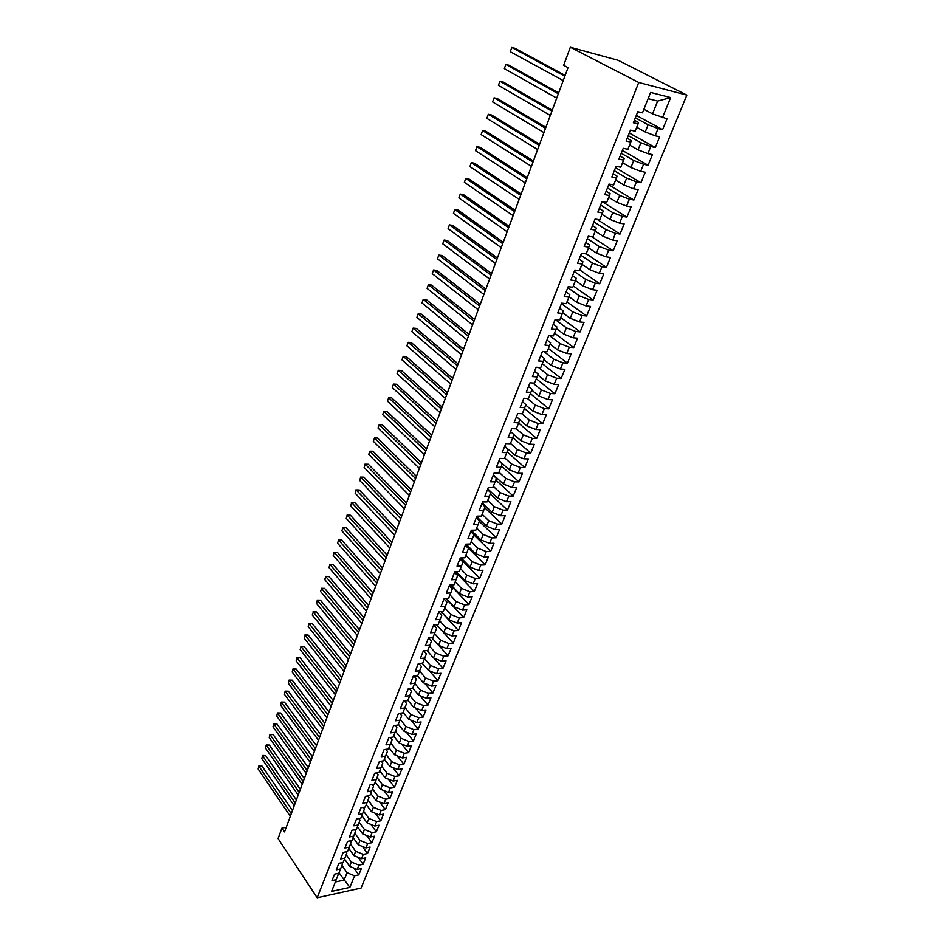 <?xml version="1.0" encoding="UTF-8"?>
<svg xmlns="http://www.w3.org/2000/svg" width="945" height="945" viewBox="0 0 945 945"><rect width="100%" height="100%" fill="white"/><g stroke="black" fill="none" stroke-linecap="round" stroke-linejoin="round"><path stroke-width="1.42" d="M286.24 827.312L281.953 828.08L284.528 831.931L568.028 67.627L563.669 65.299L570.343 47.25L618.042 60.256L686.85 95.091L361.061 888.087L317.177 897.75L638.726 82.487L686.85 95.091M339.019 872.79L349.874 887.402L354.588 875.791L358.769 874.905L361.356 868.538L357.186 869.412L358.923 865.136L363.093 864.273L365.715 857.847L361.533 858.698L363.282 854.386L367.475 853.548L370.109 847.063L365.916 847.901L367.688 843.554L371.881 842.727L374.551 836.195L370.345 836.998L372.129 832.616L376.334 831.813L379.016 825.221L374.811 826.013L376.606 821.583L380.823 820.803L383.528 814.153L379.311 814.921L381.13 810.456L385.347 809.7L388.088 802.99L383.859 803.734L385.69 799.222L389.919 798.49L392.671 791.721L388.442 792.442L390.285 787.894L394.526 787.185L397.313 780.357L393.073 781.054L394.927 776.459L399.18 775.774L401.991 768.887L397.739 769.561L399.617 764.93L403.869 764.269L406.704 757.311L402.452 757.961L404.342 753.295L408.606 752.657L411.465 745.629L407.2 746.255L409.114 741.541L413.378 740.927L416.272 733.852L411.996 734.442L413.922 729.694L418.198 729.103L421.116 721.956L416.839 722.523L418.789 717.727L423.065 717.172L426.006 709.955L421.718 710.498L423.691 705.655L427.979 705.124L430.944 697.835L426.656 698.355L428.64 693.465L432.94 692.968L435.928 685.609L431.629 686.105L433.637 681.168L437.937 680.695L440.961 673.277L436.649 673.738L438.669 668.753L442.992 668.304L446.04 660.815L441.717 661.252L443.76 656.22L448.084 655.806L451.167 648.246L446.843 648.648L448.899 643.569L453.234 643.179L456.34 635.548L452.005 635.926L454.084 630.799L458.419 630.445L461.562 622.743L457.226 623.086L459.329 617.912L463.664 617.581L466.842 609.808L462.495 610.116L464.609 604.894L468.956 604.599L472.157 596.744L467.81 597.027L469.948 591.759L474.307 591.487L477.544 583.561L473.173 583.809L475.335 578.482L479.706 578.245L482.966 570.248L478.595 570.461L480.781 565.086L485.151 564.886L488.447 556.806L484.064 556.983L486.273 551.561L490.656 551.396L493.975 543.233L489.593 543.375L491.825 537.894L496.208 537.764L499.574 529.519L495.18 529.637L497.424 524.097L501.819 524.002L505.209 515.675L500.815 515.757L503.083 510.158L507.489 510.099L510.914 501.7L506.508 501.736L508.8 496.09L513.206 496.066L516.667 487.573L512.261 487.573L514.576 481.867L518.994 481.891L522.49 473.315L518.061 473.28L520.4 467.515L524.829 467.562L528.361 458.904L523.932 458.833L526.294 453.009L530.724 453.104L534.291 444.351L529.861 444.233L532.248 438.362L536.677 438.492L540.28 429.644L535.85 429.491L538.26 423.561L542.702 423.726L546.34 414.796L541.898 414.595L544.332 408.606L548.773 408.819L552.459 399.794L548.005 399.558L550.462 393.486L554.916 393.746L558.637 384.627L554.183 384.355L556.664 378.224L561.129 378.52L564.886 369.318L560.42 368.987L562.936 362.797L567.402 363.14L571.193 353.832L566.716 353.465L569.268 347.217L573.733 347.595L577.572 338.192L573.095 337.778L575.659 331.459L580.135 331.896L584.01 322.387L579.533 321.926L582.12 315.535L586.609 316.02L590.53 306.416L586.042 305.908L588.664 299.447L593.153 299.978L597.11 290.269L592.609 289.713L595.267 283.181L599.756 283.76L603.76 273.955L599.26 273.341L601.941 266.75L606.442 267.376L610.482 257.453L605.981 256.804L608.686 250.13L613.199 250.803L617.286 240.786L612.773 240.077L615.514 233.332L620.026 234.065L624.149 223.93L619.636 223.162L622.412 216.346L626.925 217.137L631.106 206.884L626.582 206.069L629.382 199.182L633.906 200.021L638.123 189.661L633.599 188.787L636.434 181.818L640.958 182.716L645.222 172.238L640.698 171.305L643.557 164.265L648.093 165.21L652.404 154.626L647.88 153.633L650.774 146.51L655.298 147.526L659.669 136.812L655.133 135.773L658.063 128.567L662.599 129.63L667.016 118.798L652.522 113.873L657.661 101.091L648.128 98.682M349.874 887.402L331.601 891.395L338.251 874.562L337.542 873.523M657.661 101.091L670.643 97.583L650.621 92.421L642.47 112.833L637.78 111.699L633.386 122.767L638.064 123.866L635.146 131.178L630.469 130.103L626.122 141.041L630.799 142.081L627.905 149.31L623.227 148.294L618.928 159.103L623.605 160.083L620.747 167.23L616.081 166.273L611.828 176.963L616.494 177.884L613.671 184.948L609.005 184.051L604.8 194.623L609.466 195.497L606.678 202.478L602.012 201.639L597.854 212.093L602.52 212.897L599.756 219.807L595.102 219.027L590.991 229.363L595.645 230.119L592.917 236.947L588.262 236.215L584.199 246.444L588.841 247.141L586.148 253.898L581.494 253.225L577.478 263.336L582.12 263.986L579.45 270.672L574.808 270.046L570.827 280.051L575.47 280.641L572.824 287.256L568.193 286.678L564.26 296.576L568.89 297.12L566.279 303.664L561.649 303.144L557.751 312.925L562.381 313.421L559.794 319.894L555.176 319.422L551.325 329.108L555.943 329.545L553.38 335.947L548.773 335.522L544.958 345.102L549.565 345.504L547.037 351.835L542.43 351.457L538.662 360.943L543.269 361.297L540.764 367.558L536.158 367.227L532.437 376.606L537.032 376.913L534.551 383.115L529.956 382.819L526.27 392.104L530.854 392.364L528.409 398.506L523.825 398.258L520.163 407.449L524.747 407.661L522.325 413.733L517.742 413.532L514.127 422.628L518.699 422.805L516.301 428.817L511.729 428.652L508.15 437.641L512.722 437.783L510.347 443.737L505.788 443.618L502.244 452.513L506.803 452.608L504.453 458.502L499.893 458.419L496.385 467.232L500.944 467.291L498.617 473.114L494.07 473.079L490.597 481.796L495.145 481.808L492.841 487.585L488.293 487.585L484.868 496.219L489.404 496.196L487.124 501.901L482.588 501.949L479.186 510.489L483.71 510.43L481.454 516.076L476.93 516.159L473.563 524.617L478.087 524.522L475.855 530.121L471.331 530.228L467.999 538.615L472.512 538.473L470.303 544.013L465.79 544.166L462.495 552.459L466.995 552.293L464.81 557.774L460.309 557.963L457.037 566.173L461.538 565.972L459.364 571.406L454.876 571.619L451.639 579.757L456.128 579.509L453.978 584.896L449.501 585.144L446.288 593.2L450.777 592.928L448.651 598.256L444.174 598.539L440.996 606.513L445.473 606.206L443.359 611.486L438.893 611.805L435.751 619.696L440.216 619.365L438.137 624.586L433.672 624.94L430.566 632.76L435.019 632.394L432.952 637.568L428.498 637.946L425.415 645.695L429.869 645.293L427.813 650.42L423.372 650.833L420.324 658.5L424.766 658.074L422.734 663.154L418.292 663.591L415.28 671.186L419.71 670.726L417.702 675.758L413.272 676.23L410.272 683.755L414.701 683.27L412.705 688.255L408.287 688.751L405.322 696.205L409.74 695.697L407.767 700.623L403.361 701.155L400.42 708.549L404.826 707.994L402.877 712.884L398.471 713.44L395.565 720.763L399.959 720.184L398.022 725.028L393.628 725.618L390.746 732.871L395.14 732.269L393.214 737.065L388.832 737.679L385.973 744.861L390.356 744.235L388.454 748.983L384.083 749.633L381.248 756.744L385.619 756.095L383.741 760.808L379.37 761.469L376.571 768.521L380.93 767.836L379.063 772.514L374.704 773.199L371.928 780.18L376.287 779.483L374.433 784.114L370.086 784.822L367.333 791.745L371.68 791.012L369.849 795.607L365.502 796.34L362.774 803.203L367.109 802.447L365.302 806.995L360.966 807.762L358.261 814.555L362.585 813.775L360.789 818.287L356.466 819.067L353.784 825.812L358.108 825.009L356.324 829.474L352.012 830.277L349.355 836.963L353.666 836.136L351.894 840.566L347.583 841.393L344.96 848.008L349.26 847.169L347.5 851.551L343.212 852.402L340.602 858.97L344.89 858.107L343.153 862.454L338.865 863.328L336.278 869.825L340.566 868.939L338.842 873.251L334.565 874.149L332.002 880.586L336.278 879.689M670.643 97.583L662.48 117.7M635.359 117.806L648.14 124.752L645.234 131.969L636.706 127.268M658.063 128.567L648.14 124.752M655.133 135.773L645.234 131.969M628.26 135.643L640.911 142.719L638.04 149.853L629.594 145.069M650.774 146.51L640.911 142.719M647.88 153.633L638.04 149.853M638.064 123.866L638.536 122.496L634.39 120.228M621.255 153.279L633.752 160.496L630.917 167.548L622.578 162.67M643.557 164.265L633.752 160.496M640.698 171.305L630.917 167.548M630.799 142.081L631.307 140.581L627.22 138.277M614.309 170.714L626.677 178.062L623.877 185.031L615.62 180.082M636.434 181.818L626.677 178.062M633.599 188.787L623.877 185.031M623.605 160.083L624.172 158.476L620.121 156.126M607.458 187.972L619.684 195.438L616.908 202.336L608.745 197.292M629.382 199.182L619.684 195.438M626.582 206.069L616.908 202.336M616.494 177.884L617.109 176.16L613.104 173.774M600.666 205.03L612.762 212.625L610.021 219.441L601.941 214.326M622.412 216.346L612.762 212.625M619.636 223.162L610.021 219.441M609.466 195.497L610.127 193.654L606.158 191.221M593.956 221.91L605.922 229.623L603.205 236.368L595.22 231.171M615.514 233.332L605.922 229.623M612.773 240.077L603.205 236.368M602.52 212.897L603.217 210.959L599.295 208.479M587.317 238.612L599.154 246.432L596.472 253.106L588.57 247.838M608.686 250.13L599.154 246.432M605.981 256.804L596.472 253.106M595.645 230.119L596.378 228.064L592.503 225.548M580.738 255.126L592.456 263.064L589.798 269.668L581.978 264.316M601.941 266.75L592.456 263.064M599.26 273.341L589.798 269.668M588.841 247.141L589.621 244.991L585.794 242.44M574.241 271.475L585.841 279.519L583.207 286.051L575.47 280.63M595.267 283.181L585.841 279.519M592.609 289.713L583.207 286.051M582.12 263.986L582.947 261.73L579.143 259.143M567.815 287.646L579.285 295.797L576.686 302.27L569.02 296.765M588.664 299.447L579.285 295.797M586.042 305.908L576.686 302.27M575.47 280.641L576.332 278.291L572.576 275.668M561.448 303.64L572.8 311.909L570.225 318.3L562.641 312.724M582.12 315.535L572.8 311.909M579.533 321.926L570.225 318.3M568.89 297.12L569.788 294.675L566.079 292.005M555.152 319.481L566.386 327.844L563.834 334.164L556.321 328.517M575.659 331.459L566.386 327.844M573.095 337.778L563.834 334.164M562.381 313.421L563.314 310.881L559.641 308.188M549.506 335.593L560.042 343.614L557.515 349.874L550.073 344.145M569.268 347.217L560.042 343.614M566.716 353.465L557.515 349.874M555.943 329.545L556.912 326.911L553.286 324.182M543.954 351.587L553.758 359.218L551.266 365.408L543.883 359.62M562.936 362.797L553.758 359.218M560.42 368.987L551.266 365.408M549.565 345.504L550.581 342.775L546.978 340.011M538.402 367.392L547.545 374.657L545.076 380.788L537.764 374.929M556.664 378.224L547.545 374.657M554.183 384.355L545.076 380.788M543.269 361.297L544.32 358.474L540.753 355.686M532.85 383.008L541.39 389.931L538.945 396.002L531.716 390.084M550.462 393.486L541.39 389.931M548.005 399.558L538.945 396.002M537.032 376.913L538.118 374.007L534.587 371.184M527.322 398.447L535.307 405.062L532.885 411.063L525.715 405.086M544.332 408.606L535.307 405.062M541.898 414.595L532.885 411.063M530.854 392.364L531.976 389.375L528.491 386.529M521.805 413.709L529.283 420.029L526.885 425.971L519.785 419.923M538.26 423.561L529.283 420.029M535.85 429.491L526.885 425.971M524.747 407.661L525.904 404.59L522.443 401.708M516.301 428.806L523.317 434.842L520.943 440.724L513.915 434.629M532.248 438.362L523.317 434.842M529.861 444.233L520.943 440.724M518.699 422.805L519.892 419.651L516.466 416.733M510.477 443.418L517.411 449.513L515.06 455.336L504.748 446.205M526.294 453.009L517.411 449.513M523.932 458.833L515.06 455.336M512.722 437.783L513.938 434.546L510.56 431.617M504.701 457.876L511.564 464.03L509.249 469.795L499.031 460.593M520.4 467.515L511.564 464.03M518.061 473.28L509.249 469.795M506.803 452.608L508.056 449.3L504.701 446.335M498.984 472.205L505.776 478.406L503.484 484.112L493.373 474.827M514.576 481.867L505.776 478.406M512.261 487.573L503.484 484.112M500.944 467.291L502.22 463.901L498.901 460.912M493.314 486.38L500.047 492.628L497.779 498.287L487.762 488.919M508.8 496.09L500.047 492.628M506.508 501.736L497.779 498.287M495.145 481.808L496.456 478.359L493.172 475.335M487.714 500.413L494.377 506.721L492.132 512.32L482.21 502.882M503.083 510.158L494.377 506.721M500.815 515.757L492.132 512.32M489.404 496.196L490.738 492.664L487.49 489.616M482.163 514.316L488.766 520.671L486.533 526.211L476.717 516.702M497.424 524.097L488.766 520.671M495.18 529.637L486.533 526.211M483.71 510.43L485.08 506.827L481.867 503.756M476.67 528.078L483.202 534.48L480.993 539.961L471.271 530.393M491.825 537.894L483.202 534.48M489.593 543.375L480.993 539.961M478.087 524.522L479.481 520.849L476.292 517.765M471.224 541.709L477.697 548.159L475.512 553.593L466.098 544.155M486.273 551.561L477.697 548.159M484.064 556.983L475.512 553.593M472.512 538.473L473.941 534.74L470.787 531.622M465.838 555.211L472.252 561.696L470.078 567.083L461.101 557.928M480.781 565.086L472.252 561.696M478.595 570.461L470.078 567.083M466.995 552.293L468.448 548.49L465.318 545.348M460.498 568.571L466.854 575.115L464.704 580.443L456.128 571.56M475.335 578.482L466.854 575.115M473.173 583.809L464.704 580.443M461.538 565.972L463.015 562.098L459.92 558.944M455.207 581.813L461.503 588.392L459.376 593.673L451.178 585.049M469.948 591.759L461.503 588.392M467.81 597.027L459.376 593.673M456.128 579.509L457.628 575.588L454.569 572.398M449.974 594.925L456.211 601.552L454.108 606.773L446.276 598.409M464.609 604.894L456.211 601.552M462.495 610.116L454.108 606.773M450.777 592.928L452.301 588.936L449.265 585.735M444.788 607.918L450.966 614.581L448.875 619.755L441.386 611.628M459.329 617.912L450.966 614.581M457.226 623.086L448.875 619.755M445.473 606.206L447.02 602.154L444.008 598.929M439.649 620.782L445.768 627.48L443.701 632.607L436.531 624.716M454.084 630.799L445.768 627.48M452.005 635.926L443.701 632.607M440.216 619.365L441.787 615.254L438.811 612.006M434.558 633.528L440.618 640.261L438.574 645.341L431.711 637.674M448.899 643.569L440.618 640.261M446.843 648.648L438.574 645.341M435.019 632.394L436.614 628.224L433.66 624.964M429.526 646.156L435.527 652.924L433.495 657.956L426.927 650.503M443.76 656.22L435.527 652.924M441.717 661.252L433.495 657.956M429.869 645.293L431.487 641.064L428.687 637.934M424.529 658.665L430.471 665.469L428.463 670.454L422.167 663.201M438.669 668.753L430.471 665.469M436.649 673.738L428.463 670.454M424.766 658.074L426.408 653.798L423.773 650.798M419.58 671.056L425.474 677.896L423.49 682.833L417.454 675.781M433.637 681.168L425.474 677.896M431.629 686.105L423.49 682.833M419.71 670.726L421.375 666.402L418.895 663.532M414.678 683.329L420.513 690.204L418.552 695.107L412.729 688.208M428.64 693.465L420.513 690.204M426.656 698.355L418.552 695.107M414.701 683.27L416.391 678.888L414.052 676.147M409.823 695.496L415.611 702.407L413.65 707.25L407.886 700.328M423.691 705.655L415.611 702.407M421.718 710.498L413.65 707.25M409.74 695.697L411.441 691.256L409.256 688.645M405.003 707.545L410.744 714.491L408.807 719.299L403.09 712.341M418.789 717.727L410.744 714.491M416.839 722.523L408.807 719.299M404.826 707.994L406.551 703.505L404.484 701.025M400.231 719.476L405.925 726.469L403.999 731.229L398.341 724.236M413.922 729.694L405.925 726.469M411.996 734.442L403.999 731.229M399.959 720.184L401.708 715.649L399.77 713.286M395.506 731.312L401.141 738.328L399.251 743.053L393.64 736.025M409.114 741.541L401.141 738.328M407.2 746.255L399.251 743.053M395.14 732.269L396.9 727.685L395.081 725.429M390.817 743.042L396.416 750.094L394.526 754.76L388.974 747.708M404.342 753.295L396.416 750.094M402.452 757.961L394.526 754.76M390.356 744.235L392.14 739.604L390.439 737.454M386.174 754.653L391.726 761.741L389.86 766.371L384.343 759.296M399.617 764.93L391.726 761.741M397.739 769.561L389.86 766.371M385.619 756.095L387.426 751.417L385.82 749.373M381.579 766.171L387.072 773.293L385.229 777.877L379.76 770.766M394.927 776.459L387.072 773.293M393.073 781.054L385.229 777.877M380.93 767.836L382.749 763.123L381.248 761.186M377.02 777.581L382.465 784.728L380.634 789.288L375.224 782.141M390.285 787.894L382.465 784.728M388.442 792.442L380.634 789.288M376.287 779.483L378.118 774.711L376.712 772.88M372.495 788.898L377.906 796.08L376.086 800.58L370.712 793.422M385.69 799.222L377.906 796.08M383.859 803.734L376.086 800.58M371.68 791.012L373.535 786.205L372.224 784.468M368.018 800.108L373.381 807.313L371.574 811.779L366.258 804.597M381.13 810.456L373.381 807.313M379.311 814.921L371.574 811.779M367.109 802.447L368.987 797.604L367.759 795.962M363.577 811.223L368.893 818.453L367.109 822.882L361.829 815.677M376.606 821.583L368.893 818.453M374.811 826.013L367.109 822.882M362.585 813.775L364.475 808.885L363.341 807.337M359.171 822.245L364.439 829.497L362.679 833.892L357.446 826.651M372.129 832.616L364.439 829.497M370.345 836.998L362.679 833.892M358.108 825.009L360.01 820.083L358.946 818.618M354.812 833.159L360.033 840.448L358.285 844.795L353.099 837.542M367.688 843.554L360.033 840.448M365.916 847.901L358.285 844.795M353.666 836.136L355.58 831.163L354.599 829.793M350.489 843.991L355.674 851.303L353.938 855.615L348.788 848.326M363.282 854.386L355.674 851.303M361.533 858.698L353.938 855.615M349.26 847.169L351.197 842.16L350.276 840.873M346.201 854.717L351.339 862.053L349.615 866.329L344.523 859.029M358.923 865.136L351.339 862.053M357.186 869.412L349.615 866.329M344.89 858.107L346.839 853.051L346 851.858M341.948 865.36L347.051 872.719L344.063 880.126L335.357 881.992M354.588 875.791L347.051 872.719M340.566 868.939L342.527 863.86L341.747 862.738M281.953 828.08L278.078 838.581L317.177 897.75M570.343 47.25L638.726 82.487M643.888 109.277L652.522 113.873M358.769 874.905L354.021 868.124M363.093 864.273L358.202 857.339M367.475 853.548L362.407 846.472M371.881 842.727L366.648 835.498M376.334 831.813L370.912 824.43M380.823 820.803L375.224 813.255M385.347 809.7L379.559 801.986M389.919 798.49L383.918 790.611M394.526 787.185L388.324 779.129M399.18 775.774L392.754 767.541M403.869 764.269L397.219 755.846M408.606 752.657L401.708 744.046M413.378 740.927L406.244 732.127M418.198 729.103L410.803 720.102M423.065 717.172L415.398 707.959M427.979 705.124L420.017 695.697M432.94 692.968L424.671 683.318M437.937 680.695L429.361 670.808M442.992 668.304L434.074 658.192M448.084 655.806L438.823 645.435M453.234 643.179L436.472 624.716M458.419 630.445L441.102 611.651M463.664 617.581L445.756 598.433M468.956 604.599L450.434 585.097M474.307 591.487L455.124 571.607M479.706 578.245L460.168 558.33M485.151 564.886L465.424 545.1M490.656 551.396L473.894 534.858M496.208 537.764L479.292 521.345M501.819 524.002L484.75 507.713M507.489 510.099L490.254 493.94M513.206 496.066L495.806 480.036M518.994 481.891L501.429 466.003M524.829 467.562L507.099 451.828M530.724 453.104L512.828 437.5M536.677 438.492L518.604 423.041M542.702 423.726L524.451 408.417M548.773 408.819L530.346 393.652M554.916 393.746L536.299 378.744M561.129 378.52L542.312 363.671M567.402 363.14L548.395 348.457M573.733 347.595L554.526 333.077M580.135 331.896L560.739 317.544M586.609 316.02L567 301.845M593.153 299.978L573.343 285.981M599.756 283.76L579.734 269.939M606.442 267.376L586.207 253.744M613.199 250.803L591.853 236.782M620.026 234.065L597.075 219.358M626.925 217.137L602.13 201.663M633.906 200.021L608.745 184.724M640.958 182.716L615.526 167.678M648.093 165.21L622.377 150.444M655.298 147.526L629.311 133.009M662.599 129.63L636.316 115.396M292.454 810.55L261.966 765.993L259.06 766.419L291.296 813.68M258.15 769.017L258.871 765.922L258.15 769.017L290.316 816.315M258.871 765.922L261.966 765.993M296.376 799.966L265.639 755.575L262.734 755.976L295.23 803.073M261.812 758.599L262.533 755.504L261.812 758.599L294.238 805.742M262.533 755.504L265.639 755.575M300.333 789.299L269.349 745.062L266.431 745.451L299.199 792.382M265.498 748.097L266.23 744.991L265.498 748.097L298.195 795.064M266.23 744.991L269.349 745.062M304.325 778.538L273.081 734.466L270.164 734.844L303.191 781.598M269.219 737.502L269.951 734.395L269.219 737.502L302.187 784.303M269.951 734.395L273.081 734.466M308.353 767.683L276.85 723.787L273.92 724.142L307.231 770.718M272.975 726.823L273.707 723.716L272.975 726.823L306.215 773.447M273.707 723.716L276.85 723.787M312.417 756.732L280.641 713.014L277.712 713.357L311.295 759.745M276.755 716.062L277.487 712.943L276.755 716.062L310.279 762.497M277.487 712.943L280.641 713.014M316.516 745.699L284.48 702.147L281.539 702.478L315.406 748.676M280.57 705.206L281.303 702.076L280.57 705.206L314.378 751.452M281.303 702.076L284.48 702.147M320.638 734.56L288.331 691.197L285.39 691.516L319.54 737.513M284.421 694.268L285.154 691.126L284.421 694.268L318.512 740.313M285.154 691.126L288.331 691.197M324.808 723.327L292.229 680.152L289.276 680.447L323.722 726.256M288.308 683.223L289.04 680.081L288.308 683.223L322.67 729.079M289.04 680.081L292.229 680.152M329.014 711.998L296.163 669.013L293.198 669.296L327.939 714.904M292.218 672.096L292.95 668.942L292.218 672.096L326.875 717.751M292.95 668.942L296.163 669.013M333.254 700.576L300.12 657.779L297.155 658.051L332.179 703.446M296.163 660.874L297.155 658.051L296.163 660.874L331.116 706.317M296.895 657.72L300.12 657.779M337.53 689.047L304.113 646.463L301.136 646.711L336.467 691.882M300.144 649.558L301.136 646.711L300.144 649.558L335.392 694.788M300.876 646.392L304.113 646.463M341.842 677.411L308.141 635.04L305.164 635.264L340.802 680.223M304.148 638.135L305.164 635.264L304.148 638.135L339.716 683.152M304.892 634.969L308.141 635.04M346.189 665.682L312.204 623.511L309.216 623.735L345.161 668.469M308.2 626.63L309.216 623.735L308.2 626.63L344.063 671.411M308.932 623.452L312.204 623.511M350.583 653.845L316.303 611.899L313.303 612.1L349.567 656.598M312.275 615.018L313.303 612.1L312.275 615.018L348.457 659.575M313.019 611.828L316.303 611.899M355.013 641.903L320.426 600.169L317.437 600.358L354.009 644.62M316.398 603.3L317.437 600.358L316.398 603.3L352.887 647.62M317.13 600.11L320.426 600.169M359.478 629.854L324.596 588.357L321.595 588.522L358.486 632.536M320.556 591.487L321.595 588.522L320.556 591.487L357.364 635.572M321.288 588.298L324.596 588.357M363.99 617.687L328.801 576.426L325.789 576.58L363.01 620.345M324.737 579.568L325.789 576.58L324.737 579.568L361.876 623.405M325.482 576.367L328.801 576.426M368.55 605.426L333.042 564.401L330.029 564.531L367.57 608.048M328.966 567.543L330.029 564.531L328.966 567.543L366.424 611.131M329.71 564.342L333.042 564.401M373.133 593.035L337.318 552.27L334.294 552.376L372.176 595.633M333.231 555.424L334.294 552.376L333.231 555.424L371.019 598.74M333.963 552.211L337.318 552.27M377.776 580.549L341.641 540.032L338.605 540.115L376.819 583.1M337.53 543.186L338.605 540.115L337.53 543.186L375.661 586.243M338.263 539.973L341.641 540.032M382.453 567.933L345.988 527.676L342.952 527.747L381.52 570.461M341.866 530.842L342.952 527.747L341.866 530.842L380.339 573.627M342.61 527.617L345.988 527.676M387.166 555.211L350.382 515.214L347.347 515.261L386.245 557.692M346.248 518.392L347.347 515.261L346.248 518.392L385.064 560.893M346.98 515.167L350.382 515.214M391.927 542.371L354.812 502.645L351.764 502.669L391.029 544.816M350.654 505.835L351.764 502.669L350.654 505.835L389.824 548.053M351.398 502.598L354.812 502.645M396.735 529.413L359.289 489.971L356.23 489.971L395.849 531.811M355.119 493.16L356.23 489.971L355.119 493.16L394.632 535.083M355.863 489.912L359.289 489.971M401.59 516.324L363.801 477.166L360.742 477.154L400.715 518.699M359.608 480.367L360.742 477.154L359.608 480.367L399.499 521.983M360.352 477.119L363.801 477.166M406.492 503.118L368.349 464.255L365.29 464.219L405.629 505.445M364.144 467.456L365.29 464.219L364.144 467.456L404.401 508.776M364.888 464.208L368.349 464.255M411.441 489.793L372.944 451.226L369.873 451.167L410.591 492.073M368.727 454.439L369.873 451.167L368.727 454.439L409.339 495.428M416.426 476.339L377.587 438.078L374.503 437.996L415.599 478.583M373.346 441.291L374.503 437.996L373.346 441.291L414.335 481.962M421.47 462.755L382.264 424.801L379.181 424.695L420.655 464.952M378.012 428.026L379.181 424.695L378.012 428.026L419.379 468.366M426.549 449.04L386.989 411.406L383.894 411.276L425.758 451.19M382.713 414.642L383.894 411.276L382.713 414.642L424.47 454.651M431.688 435.184L391.75 397.892L388.655 397.739L430.908 437.299M387.462 401.141L388.655 397.739L387.462 401.141L429.609 440.783M436.873 421.21L396.557 384.249L393.463 384.072L436.106 423.277M392.258 387.497L393.463 384.072L392.258 387.497L434.806 426.797M442.106 407.094L401.412 370.475L398.306 370.275L441.362 409.114M397.089 373.736L398.306 370.275L397.089 373.736L440.039 412.67M447.398 392.837L406.315 356.584L403.208 356.348L446.666 394.809M401.979 359.844L403.208 356.348L401.979 359.844L445.331 398.4M452.738 378.449L411.264 342.551L408.145 342.291L452.029 380.374M406.905 345.823L408.145 342.291L406.905 345.823L450.682 384.001M458.136 363.908L416.261 328.387L413.13 328.104L457.439 365.786M411.878 331.66L413.13 328.104L411.878 331.66L456.081 369.448M463.57 349.225L421.305 314.083L418.174 313.775L462.896 351.056M416.91 317.366L418.174 313.775L416.91 317.366L461.526 354.753M469.074 334.4L426.396 299.648L423.254 299.317L468.413 336.184M421.978 302.943L423.254 299.317L421.978 302.943L467.031 339.916M474.626 319.434L431.534 285.071L428.392 284.705L473.988 321.158M427.105 288.379L428.392 284.705L427.105 288.379L472.594 324.926M480.237 304.302L436.72 270.353L433.566 269.963L479.623 305.979M432.267 273.66L433.566 269.963L432.267 273.66L478.205 309.783M485.907 289.028L441.965 255.493L438.799 255.079L485.305 290.647M437.488 258.812L438.799 255.079L437.488 258.812L483.875 294.486M491.624 273.601L447.245 240.491L444.091 240.042L491.057 275.16M442.756 243.822L444.091 240.042L442.756 243.822L489.604 279.047M497.413 258.009L452.596 225.347L449.418 224.863L496.857 259.509M448.084 228.666L449.418 224.863L448.084 228.666L495.404 263.431M503.26 242.251L457.982 210.038L454.817 209.53L502.716 243.704M453.458 213.381L454.817 209.53L453.458 213.381L501.252 247.661M509.154 226.339L463.44 194.587L460.25 194.044L508.646 227.721M458.892 197.93L460.25 194.044L458.892 197.93L507.158 231.738M515.119 210.262L468.933 178.983L465.755 178.404L514.635 211.585M464.373 182.338L465.755 178.404L464.373 182.338L513.123 215.637M521.144 194.02L474.496 163.225L471.307 162.611L520.683 195.284M469.913 166.58L471.307 162.611L469.913 166.58L519.159 199.371M527.239 177.613L480.107 147.302L476.918 146.664L526.79 178.806M475.5 150.668L476.918 146.664L475.5 150.668L525.255 182.94M533.393 161.016L485.777 131.213L482.576 130.54L532.968 162.15M481.159 134.592L482.576 130.54L481.159 134.592L531.421 166.332M539.607 144.254L491.506 114.971L488.305 114.262L539.217 145.317M486.864 118.349L488.305 114.262L486.864 118.349L537.646 149.546M545.891 127.315L497.294 98.563L494.081 97.819L545.525 128.307M492.628 101.942L494.081 97.819L492.628 101.942L543.942 132.583M552.246 110.199L503.142 81.979L499.917 81.199L551.904 111.12M498.452 85.369L499.917 81.199L498.452 85.369L550.297 115.432M558.66 92.893L509.048 65.229L505.823 64.414L558.341 93.744M504.346 68.631L505.823 64.414L504.346 68.631L556.723 98.103M565.145 75.399L515.013 48.301L511.788 47.451L564.862 76.179M510.288 51.715L511.788 47.451L510.288 51.715L563.22 80.585"/></g></svg>

